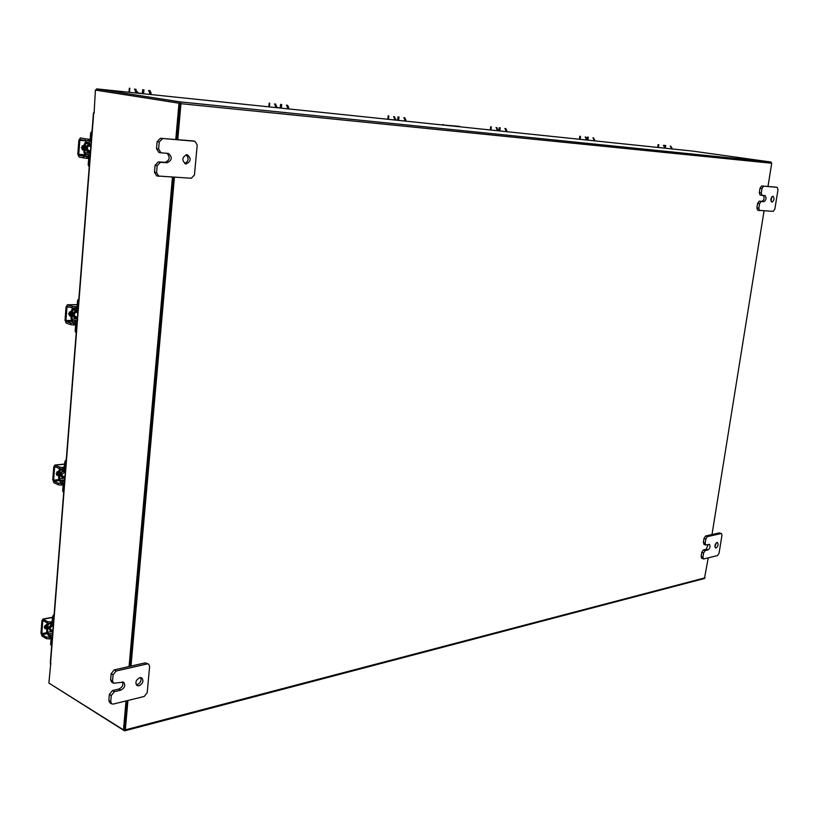 <?xml version="1.0" encoding="UTF-8"?>
<svg xmlns="http://www.w3.org/2000/svg" width="819" height="819" viewBox="0 0 819 819"><rect width="100%" height="100%" fill="white"/><g stroke="black" fill="none" stroke-linecap="round" stroke-linejoin="round"><path stroke-width="1.23" d="M461.588 126.965L442.69 125M441.636 124.887L459.817 126.382M666.154 148.229L664.895 148.065L666.144 148.321M671.211 147.737L670.229 146.089L671.867 147.809L671.211 147.737L671.048 148.833M670.874 146.151L670.229 146.089M664.045 145.424L664.874 148.188M665.038 147.092L664.383 147.021L664.219 148.116M664.383 147.021L663.39 145.352M671.867 147.809L671.703 148.904M50.737 663.707L50.594 662.673M50.747 663.533L48.864 683.056L123.464 729.883L126.024 700.941M767.987 186.466L771.723 163.237L770.976 162.039L692.454 151.065L96.744 88.892L180.108 101.873L180.958 103.685L177.754 139.67M96.642 90.223L179.985 103.276M127.928 700.47L125.317 729.862L124.314 730.722L49.509 683.456M130.989 666.093L174.416 177.293M764.066 210.831L711.987 534.572M708.24 557.862L704.453 578.501L124.785 730.804M124.478 729.534L127.119 700.675L124.549 729.596L123.464 729.883M130.17 666.277L173.567 177.242L130.17 666.277M175.778 139.506L178.992 103.184L95.393 90.08L180.129 103.307L176.904 139.599L180.108 103.552M692.454 151.065L96.724 88.892L95.772 90.121M94.246 112.95L93.458 112.909L94.103 113.042L95.393 90.08M50.379 663.789L50.911 664.086L50.88 663.492M129.074 666.523L172.44 177.18M180.129 103.307L178.992 103.184M52.825 630.917L50.727 630.845L49.693 628.542L53.307 624.846M51.648 645.956L50.635 644.44L51.495 644.952L51.955 639.055L50.512 635.196L52.529 634.786M52.662 633.097L48.393 633.947L50.512 635.196M48.393 633.947L47.768 632.278L52.805 631.285M46.908 631.94L48.28 635.421L50.399 636.67L51.095 638.544L50.635 644.44M51.495 644.952L51.658 645.843M51.792 623.064L52.856 616.134L54.146 614.148M54.034 615.632L53.255 622.553L52.027 624.621L49.744 623.535M47.604 623.198L48.413 624.058L48.567 623.474M47.553 632.319L48.198 624.098L47.338 623.607L46.703 631.818L47.768 632.278M48.198 624.098L50.092 623.74M44.943 625.501L45.27 628.306M44.38 626.74L45.025 628.327M47.297 624.17L46.12 627.016L46.888 629.483M47.574 623.177L45.669 626.76L46.878 629.576M52.907 629.924L52.959 629.238M46.458 624.457L44.349 627.016L45.076 628.634L46.12 628.808M44.697 628.306L45.833 628.204M50.44 623.454L47.502 623.146L47.615 621.662L50.553 621.969L50.44 623.454L53.204 622.921M47.615 621.662L42.864 619.092L41.912 620.71L40.96 633.107L42.086 636.117L46.304 638.625L46.417 637.151L42.199 634.653L41.81 633.609L42.762 621.201L43.274 620.689L47.502 623.146M46.417 637.151L51.71 636.987M49.345 637.458L49.232 638.933L51.095 638.554M49.232 638.933L46.304 638.625M50.553 621.969L52.426 621.611M90.397 152.047L89.517 152.027L87.152 148.382L88.339 145.864L90.929 145.209M89.23 166.912L88.186 164.865L89.117 165.059L89.64 158.415L88.073 154.801L90.162 154.945M90.192 154.617L85.76 154.32L88.073 154.801M85.76 154.32L85.084 152.764L90.305 153.122M84.142 152.6L85.626 155.979L87.94 156.46L88.708 158.221L88.186 164.865M89.117 165.059L89.291 166.144M88.288 140.878L89.199 141.063L90.162 139.639L90.684 132.965L92.035 131.071M89.271 142.731L86.65 142.25L85.8 143.499L84.869 143.315L86.21 140.673M89.138 142.731L91.104 139.824L91.626 133.139L90.684 132.965M91.953 132.084L91.626 133.139M84.859 152.754L85.575 143.489L84.644 143.305L83.927 152.559L85.084 152.764M85.575 143.489L91.032 143.888M82.32 145.68L82.187 149.601M84.531 144.779L83.282 147.696L84.06 150.757M84.572 144.205L82.791 147.604L84.029 151.208M90.602 149.324L90.663 148.546M83.63 145.198L81.419 147.502L82.862 150.01M88.104 140.868L84.992 140.489L85.125 138.81L88.237 139.199L88.104 140.868L90.858 141.073M85.125 138.81L80.416 137.899L78.89 140.172L77.815 154.146L79.034 156.972L83.64 157.934L83.773 156.275L79.156 155.313L78.737 154.341L79.822 140.356L80.344 139.568L84.992 140.489M83.773 156.275L89.547 156.828M82.678 149.928L83.19 149.969M86.875 156.654L86.742 158.313L88.687 158.446M86.742 158.313L83.64 157.934M88.237 139.199L90.182 139.343M136.814 92.946L143.192 93.612L136.824 92.895M149.713 92.823L148.638 90.479L149.969 90.622L151.044 92.967L149.713 92.823L149.58 94.4M149.969 90.622L148.638 90.479M135.862 89.117L136.804 93.069M137.612 92.977L136.916 91.789M138.544 93.079L136.937 91.482L135.575 91.339L135.442 92.926M135.575 91.339L134.5 88.974M151.044 92.967L150.911 94.543M716.072 547.993L715.601 547.972C714.403 546.078 714.854 544.246 716.963 542.465L717.424 542.475C718.632 544.369 718.181 546.201 716.072 547.993M704.248 544.389L703.347 542.557L704.012 538.421L705.589 536.015L719.266 532.923L721.426 533.538L719.266 532.923M703.347 542.557L705.169 543.181L705.835 539.045L704.012 538.421M721.426 533.538L721.948 535.35L719.062 553.194L717.516 555.579L703.838 558.937L701.648 558.292L701.115 556.49L701.781 552.375L703.357 549.958L706.193 549.283L708.2 544.522M705.589 536.015L707.421 536.64L721.089 533.527M701.115 556.49L702.937 557.125L703.603 553.009L701.781 552.375M702.937 557.125L703.47 558.927M707.421 536.64L705.835 539.045M705.169 543.181L705.712 545.004L709.377 544.369C710.595 546.273 710.145 548.116 708.015 549.918L705.179 550.593L703.603 553.009M716.297 542.833L714.915 547M140.673 677.569C141.636 680.722 140.458 683.097 137.152 684.684L136.251 684.766M139.066 685.81L137.06 685.564C134.93 682.555 135.841 679.913 139.793 677.651L141.769 677.886C143.919 680.886 143.018 683.517 139.066 685.81M110.626 679.811L112.541 680.947L113.503 683.241L111.599 682.094L110.626 679.811L111.159 673.668L114.261 669.881L145.25 662.858L148.638 664.127L145.25 662.858M112.541 680.947L113.073 674.805L111.159 673.668M148.638 664.127L149.611 666.431L147.215 692.731L144.216 696.467L113.298 704.074L111.681 703.869L109.777 702.702L108.845 700.47L109.367 694.358L112.469 690.55L118.909 689.025C122.277 687.417 123.474 685.022 122.492 681.838M114.261 669.881L116.175 670.996L147.174 663.953M108.845 700.47L110.749 701.627L111.271 695.515L109.367 694.358M110.749 701.627L111.681 703.869M116.175 670.996L113.073 674.805M113.503 683.241L123.587 682.176C125.757 685.206 124.826 687.868 120.813 690.161L114.373 691.707L111.271 695.515M771.969 202.191L771.897 202.18C770.259 199.949 770.618 197.942 772.941 196.171L773.013 196.171C774.651 198.403 774.303 200.399 771.969 202.191M762.018 195.383L760.114 195.086L759.305 192.69L760.022 188.186L761.629 185.964L775.306 187.06M759.305 192.69L761.26 192.997L761.987 188.483L760.022 188.186M761.629 185.964L777.17 187.336L777.999 189.721L774.846 209.152L773.269 211.363L757.667 210.258L756.869 207.893L757.595 203.399L759.193 201.167L762.008 201.351C764.127 200.061 764.618 198.106 763.482 195.495M756.869 207.893L758.824 208.21L759.551 203.716L757.595 203.399M758.824 208.21L759.622 210.575M763.595 186.261L761.987 188.483M761.26 192.997L762.069 195.393L765.007 195.608C766.676 197.85 766.328 199.867 763.963 201.669L761.148 201.484L759.551 203.716M771.918 196.673L771.048 201.372M759.561 210.565L757.667 210.258M186.087 163.984L185.688 163.933C181.552 160.237 181.961 157.156 186.927 154.689L187.285 154.74C191.441 158.405 191.042 161.486 186.087 163.984M160.678 152.764L158.855 152.426L156.511 148.659L157.115 141.656L160.37 138.288L193.018 140.919M156.511 148.659L158.62 149.068L159.224 142.045L157.115 141.656M160.37 138.288L194.922 141.257L197.195 144.973L194.461 174.918L191.329 178.255L156.736 175.931L154.474 172.236L155.078 165.274L158.323 161.886L165.018 162.326C169.697 160.422 170.383 157.412 167.076 153.286M154.474 172.236L156.572 172.676L157.176 165.704L155.078 165.274M156.572 172.676L158.845 176.372M162.49 138.677L159.224 142.045M158.62 149.068L160.964 152.836L168.325 153.399C172.584 157.115 172.185 160.237 167.127 162.746L160.432 162.305L157.176 165.704M186.189 154.73C189.117 158.333 188.605 161.271 184.674 163.524M77.365 318.089L75.983 318.038L74.16 314.885L75.42 312.285L77.887 311.517M76.198 333.026L75.164 331.173L76.075 331.48L76.576 325.102L75.041 321.396L77.109 321.335M77.181 320.526L72.799 320.638L75.041 321.396M72.799 320.638L72.144 319.041L77.303 318.908M71.233 318.816L72.676 322.225L74.918 322.993L75.665 324.795L75.164 331.173M76.075 331.48L76.239 332.494M76.239 308.21L77.058 306.951L77.559 300.542L78.9 298.607M78.798 299.795L77.969 307.248L76.28 309.838L73.567 309.029L72.84 310.145L71.929 309.848L72.512 308.016M71.918 319.041L72.615 310.145L71.714 309.848L71.018 318.745L72.144 319.041M72.615 310.145L78 310.043M69.328 312.059L69.472 315.776M71.622 311.005L70.393 313.902L71.171 316.748M71.673 310.35L69.922 313.738L71.151 317.066M77.529 315.991L77.59 315.243M70.741 311.374L68.561 313.769L70.373 316.073M69.42 315.776L70.229 315.755M75.041 308.241L71.99 307.883L72.113 306.275L75.164 306.634L75.041 308.241L77.815 308.19M72.113 306.275L67.383 304.781L66.063 306.808L65.039 320.219L66.226 323.116L70.69 324.641L70.813 323.044L66.339 321.529L65.94 320.526L66.974 307.105L67.424 306.398L71.99 307.883M70.813 323.044L76.423 323.321M73.864 323.392L73.73 324.989L75.655 324.938M73.73 324.989L70.69 324.641M75.164 306.634L77.088 306.603M64.855 477.61L63.063 477.528L61.681 474.836L65.356 471.294M63.677 492.598L62.654 490.919L63.544 491.339L64.025 485.206L62.531 481.418L64.578 481.183M64.67 479.914L60.36 480.405L62.531 481.418M60.36 480.405L59.715 478.777L64.814 478.194M58.825 478.491L60.237 481.941L62.418 482.954L63.135 484.797L62.654 490.919M63.544 491.339L63.708 492.291M63.78 468.775L64.957 461.486L66.278 459.531M66.165 460.872L65.366 468.048L63.923 470.362L60.995 469.226L60.381 470.229L59.5 469.819L59.726 468.744M59.5 478.798L60.166 470.249L59.285 469.85L58.62 478.388L59.715 478.777M60.166 470.249L62.746 469.963M56.88 471.898L57.135 475.143M56.224 473.443L56.798 475.133M59.214 470.7L58.016 473.566L58.784 476.218M59.275 469.963L57.555 473.351L58.773 476.423M64.977 476.085L65.029 475.368M58.354 471.027L56.214 473.505L57.187 475.399L58.006 475.542M56.787 475.133L57.78 475.071M62.49 468.99L59.5 468.663L59.623 467.117L62.613 467.454L62.49 468.99L65.274 468.693M59.623 467.117L54.873 465.069L53.747 466.881L52.764 479.77L53.911 482.729L58.251 484.766L58.374 483.23L54.034 481.203L53.634 480.18L54.627 467.28L55.149 466.676L59.5 468.663M58.374 483.23L63.821 483.271M61.353 483.558L61.241 485.094L63.135 484.868M61.241 485.094L58.251 484.766M62.613 467.454L64.506 467.25M276.597 107.545L281.357 108.036L276.607 107.504M287.53 107.34L286.455 105.17L287.592 105.293L288.657 107.453L287.53 107.34L287.387 108.784M287.592 105.293L286.455 105.17M275.655 104.023L276.587 107.658M276.73 106.204L275.583 106.081L275.44 107.545M275.583 106.081L274.508 103.9M288.657 107.453L288.513 108.907M276.965 107.535L276.668 106.818M398.996 120.321L395.464 119.922L398.976 120.434M404.852 119.697L403.798 117.68L404.76 117.782L405.825 119.789L404.852 119.697L404.699 121.028M404.76 117.782L403.798 117.68M394.543 116.697L395.454 120.065M395.608 118.714L394.625 118.612L394.471 119.963M394.625 118.612L393.56 116.595M405.825 119.789L405.671 121.13M500.368 130.917L497.788 130.61L500.358 131.02M505.937 130.334L504.893 128.46L505.732 128.552L506.777 130.426L505.937 130.334L505.773 131.583M505.732 128.552L504.893 128.46M496.887 127.61L497.768 130.743M497.932 129.494L497.082 129.402L496.918 130.661M497.082 129.402L496.038 127.518M506.777 130.426L506.613 131.675M586.783 139.936L588.626 140.131L586.783 139.906M593.929 139.599L592.915 137.848L594.666 139.68L593.929 139.599L593.765 140.766M593.652 137.92L592.915 137.848M585.913 137.101L586.773 140.039M586.926 138.861L586.189 138.79L586.025 139.957M586.189 138.79L585.165 137.019M594.666 139.68L594.502 140.848M442.547 124.57L443.56 124.723M665.693 145.454L665.294 148.106M658.845 144.728L658.435 147.512M664.782 145.895L664.864 145.352M770.976 162.039L180.108 101.873M125.317 729.862L705.026 577.815M771.723 163.237L180.958 103.685M93.724 112.981L50.543 663.288M51.679 624.6L48.997 628.132L50.399 630.61M50.88 630.927L48.526 628.091L51.136 624.344M53.716 616.625L52.856 616.134M45.342 628.296L46.069 628.716M47.133 633.671L42.199 634.653M52.754 617.434L43.387 619.205M41.81 633.609L46.929 632.606M43.816 620.997L42.762 621.201M90.325 145.106L87.879 145.465L86.445 147.819L89.138 151.924M89.977 152.078C87.438 152.447 86.077 151.146 85.893 148.167C86.671 145.004 88.35 143.99 90.94 145.106M85.084 155.702L79.156 155.313M78.737 154.341L84.439 154.719M85.964 140.817L79.822 140.356M143.919 89.773L143.581 93.775M129.801 88.268L129.463 92.301M142.393 93.479L142.711 89.619M706.193 549.283L708.015 549.918M703.357 549.958L705.179 550.593M118.909 689.025L120.813 690.161M112.469 690.55L114.373 691.707M762.008 201.351L763.963 201.669M759.193 201.167L761.148 201.484M194.697 141.226L192.567 140.837M165.018 162.326L167.127 162.746M158.323 161.886L160.432 162.305M77.805 311.507L77.447 311.353C75.297 311.046 73.956 312.141 73.423 314.639L75.624 317.885M76.372 318.13C74.171 318.253 73.024 317.076 72.942 314.588C73.7 311.496 75.358 310.381 77.907 311.22M78.481 300.829L77.559 300.542M69.554 315.776L70.352 316.042M71.765 321.376L66.339 321.529M77.242 304.648L67.629 304.822M65.94 320.526L71.376 320.383M69.461 307.053L66.974 307.105M65.366 471.16C63.083 470.69 61.62 471.805 60.964 474.508L62.715 477.334M63.339 477.631L61.21 476.822L60.493 474.457C61.23 471.447 62.868 470.229 65.387 470.802M65.848 461.885L64.957 461.486M57.207 475.133L57.975 475.481M59.173 480.61L54.034 481.203M64.752 464.138L55.272 465.141M53.634 480.18L58.886 479.576M56.112 467.117L54.627 467.28M281.685 104.474L281.327 108.036M269.738 103.194L269.369 106.91M280.221 107.873L280.579 104.33M399.027 116.994L398.648 120.28M388.8 115.909L388.401 119.328M397.635 120.147L398.014 116.871M500.184 127.795L499.795 130.835M491.318 126.843L490.919 130.026M498.853 130.723L499.242 127.672M588.288 137.193L587.899 140.029M580.528 136.363L580.118 139.343M587.018 139.926L587.407 137.08M658.128 144.615L657.718 147.44M50.317 662.981L93.458 112.909M50.727 630.845L50.031 630.435M53.348 624.365L52.099 624.6M52.856 630.62L49.683 628.767M53.225 625.921L51.955 625.184M52.764 617.219L42.864 619.092M89.517 152.027L88.759 151.873M90.704 145.147L89.947 145.004M90.479 150.891L87.469 150.276M90.827 146.509L88.206 145.977M129.341 88.176L129.003 92.26M705.712 545.004L703.89 544.379M762.069 195.393L760.114 195.086M160.964 152.836L158.855 152.426M194.922 141.257L192.793 140.868M75.983 318.038L75.246 317.792M78.02 309.807L76.321 309.838M77.436 317.178L74.273 316.124M77.785 312.797L75.645 312.1M77.242 304.607L67.383 304.781M63.063 477.528L62.346 477.201M65.438 470.198L63.984 470.362M64.906 476.986L61.691 475.511M65.254 472.491L63.585 471.734M64.762 464.025L54.873 465.069M269.205 103.102L268.837 106.849M388.196 115.807L387.807 119.267M490.673 126.74L490.264 129.965M579.842 136.261L579.432 139.271"/></g></svg>
